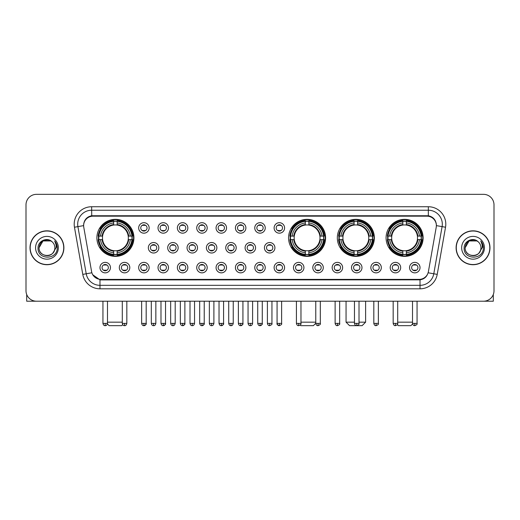 <?xml version="1.0" encoding="UTF-8"?>
<svg xmlns="http://www.w3.org/2000/svg" width="520" height="520" viewBox="0 0 520 520"><rect width="100%" height="100%" fill="white"/><g stroke="black" fill="none" stroke-linecap="round" stroke-linejoin="round"><path stroke-width="0.78" d="M288.567 237.855A18.512 18.512 0 0 0 307.079 256.367A18.512 18.512 0 0 0 325.592 237.855A18.512 18.512 0 0 0 307.079 219.349A18.512 18.512 0 0 0 288.567 237.855M337.324 237.855A18.512 18.512 0 0 0 355.836 256.367A18.512 18.512 0 0 0 374.348 237.855A18.512 18.512 0 0 0 355.836 219.349A18.512 18.512 0 0 0 337.324 237.855M386.081 237.855A18.512 18.512 0 0 0 404.593 256.367A18.512 18.512 0 0 0 423.104 237.855A18.512 18.512 0 0 0 404.593 219.349A18.512 18.512 0 0 0 386.081 237.855M96.895 237.855A18.512 18.512 0 0 0 115.408 256.367A18.512 18.512 0 0 0 133.919 237.855A18.512 18.512 0 0 0 115.408 219.349A18.512 18.512 0 0 0 96.895 237.855M129.798 267.611A5.239 5.239 0 0 1 124.559 272.851A5.239 5.239 0 0 1 119.32 267.611A5.239 5.239 0 0 1 124.559 262.373A5.239 5.239 0 0 1 129.798 267.611M121.413 267.611A3.146 3.146 0 0 0 124.559 270.757A3.146 3.146 0 0 0 127.706 267.611A3.146 3.146 0 0 0 124.559 264.472A3.146 3.146 0 0 0 121.413 267.611M149.149 267.611A5.239 5.239 0 0 1 143.91 272.851A5.239 5.239 0 0 1 138.671 267.611A5.239 5.239 0 0 1 143.91 262.373A5.239 5.239 0 0 1 149.149 267.611M140.764 267.611A3.146 3.146 0 0 0 143.91 270.757A3.146 3.146 0 0 0 147.049 267.611A3.146 3.146 0 0 0 143.91 264.472A3.146 3.146 0 0 0 140.764 267.611M168.493 267.611A5.239 5.239 0 0 1 163.254 272.851A5.239 5.239 0 0 1 158.015 267.611A5.239 5.239 0 0 1 163.254 262.373A5.239 5.239 0 0 1 168.493 267.611M160.115 267.611A3.146 3.146 0 0 0 163.254 270.757A3.146 3.146 0 0 0 166.4 267.611A3.146 3.146 0 0 0 163.254 264.472A3.146 3.146 0 0 0 160.115 267.611M187.844 267.611A5.239 5.239 0 0 1 182.605 272.851A5.239 5.239 0 0 1 177.365 267.611A5.239 5.239 0 0 1 182.605 262.373A5.239 5.239 0 0 1 187.844 267.611M179.465 267.611A3.146 3.146 0 0 0 182.605 270.757A3.146 3.146 0 0 0 185.75 267.611A3.146 3.146 0 0 0 182.605 264.472A3.146 3.146 0 0 0 179.465 267.611M207.194 267.611A5.239 5.239 0 0 1 201.955 272.851A5.239 5.239 0 0 1 196.716 267.611A5.239 5.239 0 0 1 201.955 262.373A5.239 5.239 0 0 1 207.194 267.611M198.809 267.611A3.146 3.146 0 0 0 201.955 270.757A3.146 3.146 0 0 0 205.094 267.611A3.146 3.146 0 0 0 201.955 264.472A3.146 3.146 0 0 0 198.809 267.611M226.544 267.611A5.239 5.239 0 0 1 221.306 272.851A5.239 5.239 0 0 1 216.067 267.611A5.239 5.239 0 0 1 221.306 262.373A5.239 5.239 0 0 1 226.544 267.611M218.16 267.611A3.146 3.146 0 0 0 221.306 270.757A3.146 3.146 0 0 0 224.445 267.611A3.146 3.146 0 0 0 221.306 264.472A3.146 3.146 0 0 0 218.16 267.611M245.889 267.611A5.239 5.239 0 0 1 240.65 272.851A5.239 5.239 0 0 1 235.411 267.611A5.239 5.239 0 0 1 240.65 262.373A5.239 5.239 0 0 1 245.889 267.611M237.51 267.611A3.146 3.146 0 0 0 240.65 270.757A3.146 3.146 0 0 0 243.796 267.611A3.146 3.146 0 0 0 240.65 264.472A3.146 3.146 0 0 0 237.51 267.611M265.239 267.611A5.239 5.239 0 0 1 260 272.851A5.239 5.239 0 0 1 254.761 267.611A5.239 5.239 0 0 1 260 262.373A5.239 5.239 0 0 1 265.239 267.611M256.854 267.611A3.146 3.146 0 0 0 260 270.757A3.146 3.146 0 0 0 263.146 267.611A3.146 3.146 0 0 0 260 264.472A3.146 3.146 0 0 0 256.854 267.611M284.589 267.611A5.239 5.239 0 0 1 279.351 272.851A5.239 5.239 0 0 1 274.111 267.611A5.239 5.239 0 0 1 279.351 262.373A5.239 5.239 0 0 1 284.589 267.611M276.204 267.611A3.146 3.146 0 0 0 279.351 270.757A3.146 3.146 0 0 0 282.49 267.611A3.146 3.146 0 0 0 279.351 264.472A3.146 3.146 0 0 0 276.204 267.611M303.933 267.611A5.239 5.239 0 0 1 298.695 272.851A5.239 5.239 0 0 1 293.456 267.611A5.239 5.239 0 0 1 298.695 262.373A5.239 5.239 0 0 1 303.933 267.611M295.555 267.611A3.146 3.146 0 0 0 298.695 270.757A3.146 3.146 0 0 0 301.841 267.611A3.146 3.146 0 0 0 298.695 264.472A3.146 3.146 0 0 0 295.555 267.611M323.284 267.611A5.239 5.239 0 0 1 318.045 272.851A5.239 5.239 0 0 1 312.806 267.611A5.239 5.239 0 0 1 318.045 262.373A5.239 5.239 0 0 1 323.284 267.611M314.906 267.611A3.146 3.146 0 0 0 318.045 270.757A3.146 3.146 0 0 0 321.191 267.611A3.146 3.146 0 0 0 318.045 264.472A3.146 3.146 0 0 0 314.906 267.611M342.635 267.611A5.239 5.239 0 0 1 337.396 272.851A5.239 5.239 0 0 1 332.156 267.611A5.239 5.239 0 0 1 337.396 262.373A5.239 5.239 0 0 1 342.635 267.611M334.25 267.611A3.146 3.146 0 0 0 337.396 270.757A3.146 3.146 0 0 0 340.535 267.611A3.146 3.146 0 0 0 337.396 264.472A3.146 3.146 0 0 0 334.25 267.611M361.985 267.611A5.239 5.239 0 0 1 356.746 272.851A5.239 5.239 0 0 1 351.507 267.611A5.239 5.239 0 0 1 356.746 262.373A5.239 5.239 0 0 1 361.985 267.611M353.6 267.611A3.146 3.146 0 0 0 356.746 270.757A3.146 3.146 0 0 0 359.885 267.611A3.146 3.146 0 0 0 356.746 264.472A3.146 3.146 0 0 0 353.6 267.611M381.329 267.611A5.239 5.239 0 0 1 376.09 272.851A5.239 5.239 0 0 1 370.851 267.611A5.239 5.239 0 0 1 376.09 262.373A5.239 5.239 0 0 1 381.329 267.611M372.95 267.611A3.146 3.146 0 0 0 376.09 270.757A3.146 3.146 0 0 0 379.236 267.611A3.146 3.146 0 0 0 376.09 264.472A3.146 3.146 0 0 0 372.95 267.611M400.679 267.611A5.239 5.239 0 0 1 395.441 272.851A5.239 5.239 0 0 1 390.201 267.611A5.239 5.239 0 0 1 395.441 262.373A5.239 5.239 0 0 1 400.679 267.611M392.294 267.611A3.146 3.146 0 0 0 395.441 270.757A3.146 3.146 0 0 0 398.587 267.611A3.146 3.146 0 0 0 395.441 264.472A3.146 3.146 0 0 0 392.294 267.611M420.03 267.611A5.239 5.239 0 0 1 414.791 272.851A5.239 5.239 0 0 1 409.552 267.611A5.239 5.239 0 0 1 414.791 262.373A5.239 5.239 0 0 1 420.03 267.611M411.645 267.611A3.146 3.146 0 0 0 414.791 270.757A3.146 3.146 0 0 0 417.931 267.611A3.146 3.146 0 0 0 414.791 264.472A3.146 3.146 0 0 0 411.645 267.611M110.448 267.611A5.239 5.239 0 0 1 105.209 272.851A5.239 5.239 0 0 1 99.97 267.611A5.239 5.239 0 0 1 105.209 262.373A5.239 5.239 0 0 1 110.448 267.611M102.07 267.611A3.146 3.146 0 0 0 105.209 270.757A3.146 3.146 0 0 0 108.355 267.611A3.146 3.146 0 0 0 105.209 264.472A3.146 3.146 0 0 0 102.07 267.611M158.821 247.774A5.239 5.239 0 0 1 153.582 253.013A5.239 5.239 0 0 1 148.343 247.774A5.239 5.239 0 0 1 153.582 242.535A5.239 5.239 0 0 1 158.821 247.774M150.436 247.774A3.146 3.146 0 0 0 153.582 250.919A3.146 3.146 0 0 0 156.728 247.774A3.146 3.146 0 0 0 153.582 244.634A3.146 3.146 0 0 0 150.436 247.774M178.172 247.774A5.239 5.239 0 0 1 172.933 253.013A5.239 5.239 0 0 1 167.694 247.774A5.239 5.239 0 0 1 172.933 242.535A5.239 5.239 0 0 1 178.172 247.774M169.786 247.774A3.146 3.146 0 0 0 172.933 250.919A3.146 3.146 0 0 0 176.072 247.774A3.146 3.146 0 0 0 172.933 244.634A3.146 3.146 0 0 0 169.786 247.774M197.516 247.774A5.239 5.239 0 0 1 192.276 253.013A5.239 5.239 0 0 1 187.044 247.774A5.239 5.239 0 0 1 192.276 242.535A5.239 5.239 0 0 1 197.516 247.774M189.137 247.774A3.146 3.146 0 0 0 192.276 250.919A3.146 3.146 0 0 0 195.422 247.774A3.146 3.146 0 0 0 192.276 244.634A3.146 3.146 0 0 0 189.137 247.774M216.866 247.774A5.239 5.239 0 0 1 211.627 253.013A5.239 5.239 0 0 1 206.388 247.774A5.239 5.239 0 0 1 211.627 242.535A5.239 5.239 0 0 1 216.866 247.774M208.488 247.774A3.146 3.146 0 0 0 211.627 250.919A3.146 3.146 0 0 0 214.773 247.774A3.146 3.146 0 0 0 211.627 244.634A3.146 3.146 0 0 0 208.488 247.774M236.217 247.774A5.239 5.239 0 0 1 230.978 253.013A5.239 5.239 0 0 1 225.739 247.774A5.239 5.239 0 0 1 230.978 242.535A5.239 5.239 0 0 1 236.217 247.774M227.832 247.774A3.146 3.146 0 0 0 230.978 250.919A3.146 3.146 0 0 0 234.124 247.774A3.146 3.146 0 0 0 230.978 244.634A3.146 3.146 0 0 0 227.832 247.774M255.567 247.774A5.239 5.239 0 0 1 250.328 253.013A5.239 5.239 0 0 1 245.089 247.774A5.239 5.239 0 0 1 250.328 242.535A5.239 5.239 0 0 1 255.567 247.774M247.182 247.774A3.146 3.146 0 0 0 250.328 250.919A3.146 3.146 0 0 0 253.468 247.774A3.146 3.146 0 0 0 250.328 244.634A3.146 3.146 0 0 0 247.182 247.774M274.911 247.774A5.239 5.239 0 0 1 269.672 253.013A5.239 5.239 0 0 1 264.433 247.774A5.239 5.239 0 0 1 269.672 242.535A5.239 5.239 0 0 1 274.911 247.774M266.533 247.774A3.146 3.146 0 0 0 269.672 250.919A3.146 3.146 0 0 0 272.818 247.774A3.146 3.146 0 0 0 269.672 244.634A3.146 3.146 0 0 0 266.533 247.774M149.149 227.936A5.239 5.239 0 0 1 143.91 233.175A5.239 5.239 0 0 1 138.671 227.936A5.239 5.239 0 0 1 143.91 222.697A5.239 5.239 0 0 1 149.149 227.936M140.764 227.936A3.146 3.146 0 0 0 143.91 231.082A3.146 3.146 0 0 0 147.049 227.936A3.146 3.146 0 0 0 143.91 224.796A3.146 3.146 0 0 0 140.764 227.936M168.493 227.936A5.239 5.239 0 0 1 163.254 233.175A5.239 5.239 0 0 1 158.015 227.936A5.239 5.239 0 0 1 163.254 222.697A5.239 5.239 0 0 1 168.493 227.936M160.115 227.936A3.146 3.146 0 0 0 163.254 231.082A3.146 3.146 0 0 0 166.4 227.936A3.146 3.146 0 0 0 163.254 224.796A3.146 3.146 0 0 0 160.115 227.936M187.844 227.936A5.239 5.239 0 0 1 182.605 233.175A5.239 5.239 0 0 1 177.365 227.936A5.239 5.239 0 0 1 182.605 222.697A5.239 5.239 0 0 1 187.844 227.936M179.465 227.936A3.146 3.146 0 0 0 182.605 231.082A3.146 3.146 0 0 0 185.75 227.936A3.146 3.146 0 0 0 182.605 224.796A3.146 3.146 0 0 0 179.465 227.936M207.194 227.936A5.239 5.239 0 0 1 201.955 233.175A5.239 5.239 0 0 1 196.716 227.936A5.239 5.239 0 0 1 201.955 222.697A5.239 5.239 0 0 1 207.194 227.936M198.809 227.936A3.146 3.146 0 0 0 201.955 231.082A3.146 3.146 0 0 0 205.094 227.936A3.146 3.146 0 0 0 201.955 224.796A3.146 3.146 0 0 0 198.809 227.936M226.544 227.936A5.239 5.239 0 0 1 221.306 233.175A5.239 5.239 0 0 1 216.067 227.936A5.239 5.239 0 0 1 221.306 222.697A5.239 5.239 0 0 1 226.544 227.936M218.16 227.936A3.146 3.146 0 0 0 221.306 231.082A3.146 3.146 0 0 0 224.445 227.936A3.146 3.146 0 0 0 221.306 224.796A3.146 3.146 0 0 0 218.16 227.936M245.889 227.936A5.239 5.239 0 0 1 240.65 233.175A5.239 5.239 0 0 1 235.411 227.936A5.239 5.239 0 0 1 240.65 222.697A5.239 5.239 0 0 1 245.889 227.936M237.51 227.936A3.146 3.146 0 0 0 240.65 231.082A3.146 3.146 0 0 0 243.796 227.936A3.146 3.146 0 0 0 240.65 224.796A3.146 3.146 0 0 0 237.51 227.936M265.239 227.936A5.239 5.239 0 0 1 260 233.175A5.239 5.239 0 0 1 254.761 227.936A5.239 5.239 0 0 1 260 222.697A5.239 5.239 0 0 1 265.239 227.936M256.854 227.936A3.146 3.146 0 0 0 260 231.082A3.146 3.146 0 0 0 263.146 227.936A3.146 3.146 0 0 0 260 224.796A3.146 3.146 0 0 0 256.854 227.936M284.589 227.936A5.239 5.239 0 0 1 279.351 233.175A5.239 5.239 0 0 1 274.111 227.936A5.239 5.239 0 0 1 279.351 222.697A5.239 5.239 0 0 1 284.589 227.936M276.204 227.936A3.146 3.146 0 0 0 279.351 231.082A3.146 3.146 0 0 0 282.49 227.936A3.146 3.146 0 0 0 279.351 224.796A3.146 3.146 0 0 0 276.204 227.936M83.772 227.233A9.431 9.431 0 0 1 93.054 216.171L426.946 216.171A9.431 9.431 0 0 1 436.228 227.233L428.409 271.589A9.431 9.431 0 0 1 419.12 279.383L100.88 279.383A9.431 9.431 0 0 1 91.591 271.589L83.772 227.233M98.559 239.603A16.939 16.939 0 0 1 98.559 236.113M387.745 239.603A16.939 16.939 0 0 1 387.745 236.113M338.988 239.603A16.939 16.939 0 0 1 338.988 236.113M290.231 239.603A16.939 16.939 0 0 1 290.231 236.113M30.017 247.774A16.939 16.939 0 0 0 46.956 264.713A16.939 16.939 0 0 0 63.895 247.774A16.939 16.939 0 0 0 46.956 230.834A16.939 16.939 0 0 0 30.017 247.774M456.105 247.774A16.939 16.939 0 0 0 473.044 264.713A16.939 16.939 0 0 0 489.983 247.774A16.939 16.939 0 0 0 473.044 230.834A16.939 16.939 0 0 0 456.105 247.774M83.668 224.205L83.642 225.615L83.668 224.205C84.396 219.557 87.061 216.743 91.656 215.748L428.344 215.748C432.933 216.736 435.598 219.55 436.332 224.205L436.358 225.615M91.656 206.739L428.344 206.739A17.466 17.466 0 0 1 445.536 227.233L437.223 274.385A17.466 17.466 0 0 1 420.024 288.815L99.977 288.815A17.466 17.466 0 0 1 82.778 274.385L74.464 227.233A17.466 17.466 0 0 1 91.656 206.739L91.656 210.23L428.344 210.23A13.968 13.968 0 0 1 442.098 226.629L433.784 273.774A13.968 13.968 0 0 1 420.024 285.324L99.977 285.324A13.968 13.968 0 0 1 86.216 273.774L77.903 226.629A13.968 13.968 0 0 1 91.656 210.23L91.734 215.735M86.184 218.614L88.692 216.717M88.777 216.671L91.215 215.826M420.024 288.815L420.024 279.844C424.177 279.156 426.862 276.796 428.084 272.772C426.868 276.796 424.184 279.149 420.024 279.844L101.062 279.909L99.977 279.844L92.619 274.671M435.428 220.968L436.332 224.205M494 204.815A10.478 10.478 0 0 0 483.522 194.344L36.478 194.344A10.478 10.478 0 0 0 26 204.815L26 290.732A10.478 10.478 0 0 0 36.478 301.21L483.522 301.21A10.478 10.478 0 0 0 494 290.732L494 204.815L494 290.732M428.123 272.779L433.784 273.774L442.098 226.629L445.536 227.233M26 204.815L26 290.732M483.522 194.344L36.478 194.344M36.478 301.21L483.522 301.21M63.72 247.774A16.764 16.764 0 0 0 46.956 231.01A16.764 16.764 0 0 0 30.193 247.774A16.764 16.764 0 0 0 46.956 264.543A16.764 16.764 0 0 0 63.72 247.774M52.123 241.813A7.891 7.891 0 0 1 54.847 247.774C55.334 257.959 38.578 257.959 39.065 247.774L43.011 240.942L50.902 240.942L52.123 241.813C47.281 236.737 37.953 240.916 38.044 247.774C37.154 259.961 56.914 260.28 57.233 248.365L57.252 247.774C57.22 245.186 56.361 242.911 54.665 240.955C55.952 243.067 56.407 245.343 56.023 247.774L53.001 252.85A7.891 7.891 0 0 0 54.847 247.774C55.334 257.959 38.578 257.959 39.065 247.774C39.832 242.106 43.082 239.544 48.822 240.103M53.001 252.85C48.815 258.512 38.649 254.891 39.065 247.774M35.568 247.774A11.388 11.388 0 0 0 46.956 259.161A11.388 11.388 0 0 0 58.344 247.774A11.388 11.388 0 0 0 46.956 236.392A11.388 11.388 0 0 0 35.568 247.774M54.743 241.04L57.245 248.072M26.696 294.495L26.696 301.21L67.21 301.21M489.808 247.774A16.764 16.764 0 0 0 473.044 231.01A16.764 16.764 0 0 0 456.281 247.774A16.764 16.764 0 0 0 473.044 264.543A16.764 16.764 0 0 0 489.808 247.774M478.218 241.813A7.891 7.891 0 0 1 480.935 247.774C481.423 257.959 464.666 257.959 465.153 247.774L469.099 240.942L476.99 240.942L478.218 241.813C473.369 236.737 464.048 240.916 464.132 247.774C463.249 259.961 483.002 260.28 483.321 248.365L483.34 247.774C483.308 245.186 482.45 242.911 480.753 240.955C482.04 243.067 482.495 245.343 482.118 247.774L479.096 252.85A7.891 7.891 0 0 0 480.935 247.774C481.423 257.959 464.666 257.959 465.153 247.774C465.92 242.106 469.17 239.544 474.91 240.103M479.096 252.85C474.903 258.512 464.744 254.891 465.153 247.774M461.656 247.774A11.388 11.388 0 0 0 473.044 259.161A11.388 11.388 0 0 0 484.432 247.774A11.388 11.388 0 0 0 473.044 236.392A11.388 11.388 0 0 0 461.656 247.774M480.831 241.04L483.334 248.072M122.688 324.668L121.693 325.656L109.122 325.656L107.413 323.947M107.484 322.166L122.291 322.166M117.156 254.391L117.156 255.093A17.322 17.322 0 0 0 132.645 239.603L131.944 239.603A16.627 16.627 0 0 1 117.156 254.391L117.156 252.772A15.015 15.015 0 0 0 130.325 239.603L128.213 239.603A12.922 12.922 0 0 0 117.156 225.056L117.156 221.325A16.627 16.627 0 0 1 131.944 236.113L132.645 236.113A17.322 17.322 0 0 0 117.156 220.623L117.156 221.325M98.878 239.603L98.176 239.603A17.322 17.322 0 0 0 113.666 255.093L113.666 254.391A16.627 16.627 0 0 1 98.878 239.603L100.49 239.603A15.015 15.015 0 0 0 113.666 252.772L113.666 250.66A12.922 12.922 0 0 0 128.213 239.603L128.726 239.603A13.436 13.436 0 0 1 117.156 251.18L117.156 252.772M113.666 221.325L113.666 220.623A17.322 17.322 0 0 0 98.176 236.113L98.878 236.113A16.627 16.627 0 0 1 113.666 221.325L113.666 222.944A15.015 15.015 0 0 0 100.49 236.113L102.603 236.113A12.922 12.922 0 0 0 113.666 250.66L113.666 251.18A13.436 13.436 0 0 1 102.089 239.603L100.49 239.603M98.91 239.603A16.588 16.588 0 0 1 98.91 236.113M117.156 221.358A16.588 16.588 0 0 0 113.666 221.358M131.905 236.113A16.588 16.588 0 0 1 131.905 239.603M131.944 236.113L130.325 236.113A15.015 15.015 0 0 0 117.156 222.944M130.325 239.603L131.944 239.603M113.666 252.772L113.666 254.391M128.213 236.113L130.325 236.113M128.213 239.603A12.922 12.922 0 0 1 117.156 250.66L117.156 251.18M113.666 250.66A12.922 12.922 0 0 1 102.603 239.603L102.089 239.603M117.156 254.352A16.588 16.588 0 0 1 113.666 254.352M100.49 236.113L98.878 236.113M113.666 225.03L113.666 222.944M117.156 225.056A12.922 12.922 0 0 0 102.603 236.113L102.089 236.113A13.436 13.436 0 0 1 113.666 224.536M117.156 225.03L117.156 224.536A13.436 13.436 0 0 1 128.726 236.113M100.88 228.43L99.885 228.43A18.161 18.161 0 0 1 133.569 237.855A18.161 18.161 0 0 1 99.885 247.286L100.88 247.286M315.776 323.252L313.365 325.656L300.794 325.656L300.216 325.078M300.969 322.166L315.776 322.166M308.828 254.391L308.828 255.093A17.322 17.322 0 0 0 324.311 239.603L323.609 239.603A16.627 16.627 0 0 1 308.828 254.391L308.828 252.772A15.015 15.015 0 0 0 321.997 239.603L319.885 239.603A12.922 12.922 0 0 0 308.828 225.056L308.828 221.325A16.627 16.627 0 0 1 323.609 236.113L324.311 236.113A17.322 17.322 0 0 0 308.828 220.623L308.828 221.325M290.55 239.603L289.842 239.603A17.322 17.322 0 0 0 305.331 255.093L305.331 254.391A16.627 16.627 0 0 1 290.55 239.603L292.162 239.603A15.015 15.015 0 0 0 305.331 252.772L305.331 250.66A12.922 12.922 0 0 0 319.885 239.603L320.398 239.603A13.436 13.436 0 0 1 308.828 251.18L308.828 252.772M305.331 221.325L305.331 220.623A17.322 17.322 0 0 0 289.842 236.113L290.55 236.113A16.627 16.627 0 0 1 305.331 221.325L305.331 222.944A15.015 15.015 0 0 0 292.162 236.113L294.275 236.113A12.922 12.922 0 0 0 305.331 250.66L305.331 251.18A13.436 13.436 0 0 1 293.761 239.603L292.162 239.603M290.583 239.603A16.588 16.588 0 0 1 290.583 236.113M308.828 221.358A16.588 16.588 0 0 0 305.331 221.358M323.577 236.113A16.588 16.588 0 0 1 323.577 239.603M323.609 236.113L321.997 236.113A15.015 15.015 0 0 0 308.828 222.944M321.997 239.603L323.609 239.603M305.331 252.772L305.331 254.391M319.885 236.113L321.997 236.113M319.885 239.603A12.922 12.922 0 0 1 308.828 250.66L308.828 251.18M305.331 250.66A12.922 12.922 0 0 1 294.275 239.603L293.761 239.603M308.828 254.352A16.588 16.588 0 0 1 305.331 254.352M292.162 236.113L290.55 236.113M305.331 225.03L305.331 222.944M308.828 225.056A12.922 12.922 0 0 0 294.275 236.113L293.761 236.113A13.436 13.436 0 0 1 305.331 224.536M308.828 225.03L308.828 224.536A13.436 13.436 0 0 1 320.398 236.113M292.546 228.43L291.558 228.43A18.161 18.161 0 0 1 325.24 237.855A18.161 18.161 0 0 1 291.558 247.286L292.546 247.286M359.015 322.166L365.612 322.166L362.122 325.656L349.55 325.656L346.053 322.166L354.471 322.166M357.584 254.391L357.584 255.093A17.322 17.322 0 0 0 373.068 239.603L372.365 239.603A16.627 16.627 0 0 1 357.584 254.391L357.584 252.772A15.015 15.015 0 0 0 370.754 239.603L368.641 239.603A12.922 12.922 0 0 0 357.584 225.056L357.584 221.325A16.627 16.627 0 0 1 372.365 236.113L373.068 236.113A17.322 17.322 0 0 0 357.584 220.623L357.584 221.325M339.3 239.603L338.598 239.603A17.322 17.322 0 0 0 354.088 255.093L354.088 254.391A16.627 16.627 0 0 1 339.3 239.603L340.918 239.603A15.015 15.015 0 0 0 354.088 252.772L354.088 250.66A12.922 12.922 0 0 0 368.641 239.603L369.154 239.603A13.436 13.436 0 0 1 357.584 251.18L357.584 252.772M354.088 221.325L354.088 220.623A17.322 17.322 0 0 0 338.598 236.113L339.3 236.113A16.627 16.627 0 0 1 354.088 221.325L354.088 222.944A15.015 15.015 0 0 0 340.918 236.113L343.031 236.113A12.922 12.922 0 0 0 354.088 250.66L354.088 251.18A13.436 13.436 0 0 1 342.518 239.603L340.918 239.603M339.339 239.603A16.588 16.588 0 0 1 339.339 236.113M357.584 221.358A16.588 16.588 0 0 0 354.088 221.358M372.333 236.113A16.588 16.588 0 0 1 372.333 239.603M372.365 236.113L370.754 236.113A15.015 15.015 0 0 0 357.584 222.944M370.754 239.603L372.365 239.603M354.088 252.772L354.088 254.391M368.641 236.113L370.754 236.113M368.641 239.603A12.922 12.922 0 0 1 357.584 250.66L357.584 251.18M354.088 250.66A12.922 12.922 0 0 1 343.031 239.603L342.518 239.603M357.584 254.352A16.588 16.588 0 0 1 354.088 254.352M340.918 236.113L339.3 236.113M354.088 225.03L354.088 222.944M357.584 225.056A12.922 12.922 0 0 0 343.031 236.113L342.518 236.113A13.436 13.436 0 0 1 354.088 224.536M357.584 225.03L357.584 224.536A13.436 13.436 0 0 1 369.154 236.113M341.302 228.43L340.314 228.43A18.161 18.161 0 0 1 373.997 237.855A18.161 18.161 0 0 1 340.314 247.286L341.302 247.286M412.588 323.947L410.878 325.656L398.307 325.656L397.312 324.668M397.709 322.166L412.516 322.166M406.334 254.391L406.334 255.093A17.322 17.322 0 0 0 421.824 239.603L421.122 239.603A16.627 16.627 0 0 1 406.334 254.391L406.334 252.772A15.015 15.015 0 0 0 419.51 239.603L417.397 239.603A12.922 12.922 0 0 0 406.334 225.056L406.334 221.325A16.627 16.627 0 0 1 421.122 236.113L421.824 236.113A17.322 17.322 0 0 0 406.334 220.623L406.334 221.325M388.057 239.603L387.354 239.603A17.322 17.322 0 0 0 402.844 255.093L402.844 254.391A16.627 16.627 0 0 1 388.057 239.603L389.675 239.603A15.015 15.015 0 0 0 402.844 252.772L402.844 250.66A12.922 12.922 0 0 0 417.397 239.603L417.911 239.603A13.436 13.436 0 0 1 406.334 251.18L406.334 252.772M402.844 221.325L402.844 220.623A17.322 17.322 0 0 0 387.354 236.113L388.057 236.113A16.627 16.627 0 0 1 402.844 221.325L402.844 222.944A15.015 15.015 0 0 0 389.675 236.113L391.788 236.113A12.922 12.922 0 0 0 402.844 250.66L402.844 251.18A13.436 13.436 0 0 1 391.274 239.603L389.675 239.603M388.096 239.603A16.588 16.588 0 0 1 388.096 236.113M406.334 221.358A16.588 16.588 0 0 0 402.844 221.358M421.09 236.113A16.588 16.588 0 0 1 421.09 239.603M421.122 236.113L419.51 236.113A15.015 15.015 0 0 0 406.334 222.944M419.51 239.603L421.122 239.603M402.844 252.772L402.844 254.391M417.397 236.113L419.51 236.113M417.397 239.603A12.922 12.922 0 0 1 406.334 250.66L406.334 251.18M402.844 250.66A12.922 12.922 0 0 1 391.788 239.603L391.274 239.603M406.334 254.352A16.588 16.588 0 0 1 402.844 254.352M389.675 236.113L388.057 236.113M402.844 225.03L402.844 222.944M406.334 225.056A12.922 12.922 0 0 0 391.788 236.113L391.274 236.113A13.436 13.436 0 0 1 402.844 224.536M406.334 225.03L406.334 224.536A13.436 13.436 0 0 1 417.911 236.113M390.059 228.43L389.071 228.43A18.161 18.161 0 0 1 422.754 237.855A18.161 18.161 0 0 1 389.071 247.286L390.059 247.286M142.863 230.9L142.863 230.406A2.678 2.678 0 0 0 144.957 230.406L144.957 230.9M144.957 224.978L144.957 225.472A2.678 2.678 0 0 0 142.863 225.472L142.863 224.978M162.208 230.9L162.208 230.406A2.678 2.678 0 0 0 164.307 230.406L164.307 230.9M164.307 224.978L164.307 225.472A2.678 2.678 0 0 0 162.208 225.472L162.208 224.978M181.558 230.9L181.558 230.406A2.678 2.678 0 0 0 183.651 230.406L183.651 230.9M183.651 224.978L183.651 225.472A2.678 2.678 0 0 0 181.558 225.472L181.558 224.978M200.909 230.9L200.909 230.406A2.678 2.678 0 0 0 203.002 230.406L203.002 230.9M203.002 224.978L203.002 225.472A2.678 2.678 0 0 0 200.909 225.472L200.909 224.978M220.253 230.9L220.253 230.406A2.678 2.678 0 0 0 222.352 230.406L222.352 230.9M222.352 224.978L222.352 225.472A2.678 2.678 0 0 0 220.253 225.472L220.253 224.978M239.603 230.9L239.603 230.406A2.678 2.678 0 0 0 241.696 230.406L241.696 230.9M241.696 224.978L241.696 225.472A2.678 2.678 0 0 0 239.603 225.472L239.603 224.978M258.954 230.9L258.954 230.406A2.678 2.678 0 0 0 261.047 230.406L261.047 230.9M261.047 224.978L261.047 225.472A2.678 2.678 0 0 0 258.954 225.472L258.954 224.978M278.304 230.9L278.304 230.406A2.678 2.678 0 0 0 280.397 230.406L280.397 230.9M280.397 224.978L280.397 225.472A2.678 2.678 0 0 0 278.304 225.472L278.304 224.978M152.535 250.738L152.535 250.244A2.678 2.678 0 0 0 154.629 250.244L154.629 250.738M154.629 244.81L154.629 245.31A2.678 2.678 0 0 0 152.535 245.31L152.535 244.81M171.886 250.738L171.886 250.244A2.678 2.678 0 0 0 173.979 250.244L173.979 250.738M173.979 244.81L173.979 245.31A2.678 2.678 0 0 0 171.886 245.31L171.886 244.81M191.23 250.738L191.23 250.244A2.678 2.678 0 0 0 193.33 250.244L193.33 250.738M193.33 244.81L193.33 245.31A2.678 2.678 0 0 0 191.23 245.31L191.23 244.81M210.581 250.738L210.581 250.244A2.678 2.678 0 0 0 212.674 250.244L212.674 250.738M212.674 244.81L212.674 245.31A2.678 2.678 0 0 0 210.581 245.31L210.581 244.81M229.931 250.738L229.931 250.244A2.678 2.678 0 0 0 232.024 250.244L232.024 250.738M232.024 244.81L232.024 245.31A2.678 2.678 0 0 0 229.931 245.31L229.931 244.81M249.275 250.738L249.275 250.244A2.678 2.678 0 0 0 251.375 250.244L251.375 250.738M251.375 244.81L251.375 245.31A2.678 2.678 0 0 0 249.275 245.31L249.275 244.81M268.625 250.738L268.625 250.244A2.678 2.678 0 0 0 270.725 250.244L270.725 250.738M270.725 244.81L270.725 245.31A2.678 2.678 0 0 0 268.625 245.31L268.625 244.81M104.163 270.575L104.163 270.082A2.678 2.678 0 0 0 106.255 270.082L106.255 270.575M106.255 264.647L106.255 265.148A2.678 2.678 0 0 0 104.163 265.148L104.163 264.647M493.304 294.495L493.304 301.21L452.79 301.21M123.513 270.575L123.513 270.082A2.678 2.678 0 0 0 125.606 270.082L125.606 270.575M125.606 264.647L125.606 265.148A2.678 2.678 0 0 0 123.513 265.148L123.513 264.647M142.863 270.575L142.863 270.082A2.678 2.678 0 0 0 144.957 270.082L144.957 270.575M144.957 264.647L144.957 265.148A2.678 2.678 0 0 0 142.863 265.148L142.863 264.647M162.208 270.575L162.208 270.082A2.678 2.678 0 0 0 164.307 270.082L164.307 270.575M164.307 264.647L164.307 265.148A2.678 2.678 0 0 0 162.208 265.148L162.208 264.647M181.558 270.575L181.558 270.082A2.678 2.678 0 0 0 183.651 270.082L183.651 270.575M183.651 264.647L183.651 265.148A2.678 2.678 0 0 0 181.558 265.148L181.558 264.647M200.909 270.575L200.909 270.082A2.678 2.678 0 0 0 203.002 270.082L203.002 270.575M203.002 264.647L203.002 265.148A2.678 2.678 0 0 0 200.909 265.148L200.909 264.647M220.253 270.575L220.253 270.082A2.678 2.678 0 0 0 222.352 270.082L222.352 270.575M222.352 264.647L222.352 265.148A2.678 2.678 0 0 0 220.253 265.148L220.253 264.647M239.603 270.575L239.603 270.082A2.678 2.678 0 0 0 241.696 270.082L241.696 270.575M241.696 264.647L241.696 265.148A2.678 2.678 0 0 0 239.603 265.148L239.603 264.647M258.954 270.575L258.954 270.082A2.678 2.678 0 0 0 261.047 270.082L261.047 270.575M261.047 264.647L261.047 265.148A2.678 2.678 0 0 0 258.954 265.148L258.954 264.647M278.304 270.575L278.304 270.082A2.678 2.678 0 0 0 280.397 270.082L280.397 270.575M280.397 264.647L280.397 265.148A2.678 2.678 0 0 0 278.304 265.148L278.304 264.647M297.648 270.575L297.648 270.082A2.678 2.678 0 0 0 299.748 270.082L299.748 270.575M299.748 264.647L299.748 265.148A2.678 2.678 0 0 0 297.648 265.148L297.648 264.647M316.999 270.575L316.999 270.082A2.678 2.678 0 0 0 319.092 270.082L319.092 270.575M319.092 264.647L319.092 265.148A2.678 2.678 0 0 0 316.999 265.148L316.999 264.647M336.349 270.575L336.349 270.082A2.678 2.678 0 0 0 338.442 270.082L338.442 270.575M338.442 264.647L338.442 265.148A2.678 2.678 0 0 0 336.349 265.148L336.349 264.647M355.693 270.575L355.693 270.082A2.678 2.678 0 0 0 357.793 270.082L357.793 270.575M357.793 264.647L357.793 265.148A2.678 2.678 0 0 0 355.693 265.148L355.693 264.647M375.043 270.575L375.043 270.082A2.678 2.678 0 0 0 377.137 270.082L377.137 270.575M377.137 264.647L377.137 265.148A2.678 2.678 0 0 0 375.043 265.148L375.043 264.647M394.394 270.575L394.394 270.082A2.678 2.678 0 0 0 396.487 270.082L396.487 270.575M396.487 264.647L396.487 265.148A2.678 2.678 0 0 0 394.394 265.148L394.394 264.647M413.745 270.575L413.745 270.082A2.678 2.678 0 0 0 415.838 270.082L415.838 270.575M415.838 264.647L415.838 265.148A2.678 2.678 0 0 0 413.745 265.148L413.745 264.647M428.344 206.739L428.344 215.748M74.464 227.233L77.903 226.629A13.968 13.968 0 0 1 77.688 224.205M77.903 226.629L83.629 225.615M99.977 288.815L99.977 279.844M82.778 274.385L91.877 272.779M436.371 225.615L442.098 226.629M433.784 273.774L437.223 274.385M113.666 254.514A16.744 16.744 0 0 0 117.156 254.514M132.06 239.603A16.744 16.744 0 0 0 132.06 236.113M117.156 221.202A16.744 16.744 0 0 0 113.666 221.202M305.331 254.514A16.744 16.744 0 0 0 308.828 254.514M323.733 239.603A16.744 16.744 0 0 0 323.733 236.113M308.828 221.202A16.744 16.744 0 0 0 305.331 221.202M354.088 254.514A16.744 16.744 0 0 0 357.584 254.514M372.489 239.603A16.744 16.744 0 0 0 372.489 236.113M357.584 221.202A16.744 16.744 0 0 0 354.088 221.202M402.844 254.514A16.744 16.744 0 0 0 406.334 254.514M421.246 239.603A16.744 16.744 0 0 0 421.246 236.113M406.334 221.202A16.744 16.744 0 0 0 402.844 221.202M153.582 323.388L151.314 323.388C151.71 325.007 152.464 325.767 153.582 325.656L153.582 323.388L155.851 323.388L155.851 301.21M172.933 323.388L170.664 323.388C171.054 325.007 171.815 325.767 172.933 325.656L172.933 323.388L175.201 323.388L175.201 301.21M192.276 323.388L190.008 323.388C190.405 325.007 191.165 325.767 192.276 325.656L192.276 323.388L194.552 323.388L194.552 301.21M211.627 323.388L209.358 323.388C209.755 325.007 210.509 325.767 211.627 325.656L211.627 323.388L213.895 323.388L213.895 301.21M230.978 323.388L228.709 323.388C229.106 325.007 229.859 325.767 230.978 325.656L230.978 323.388L233.246 323.388L233.246 301.21M250.328 323.388L248.053 323.388C248.45 325.007 249.21 325.767 250.328 325.656L250.328 323.388L252.597 323.388L252.597 301.21M269.672 323.388L267.404 323.388C267.8 325.007 268.554 325.767 269.672 325.656L269.672 323.388L271.947 323.388L271.947 301.21M105.209 323.388L102.941 323.388C103.337 325.007 104.091 325.767 105.209 325.656L105.209 323.388L107.484 323.388L107.484 301.21M124.559 323.388L122.291 323.388C122.688 325.007 123.442 325.767 124.559 325.656L124.559 323.388L126.828 323.388L126.828 301.21M143.91 323.388L141.635 323.388C142.031 325.007 142.792 325.767 143.91 325.656L143.91 323.388L146.178 323.388C146.64 324.116 145.88 324.87 143.91 325.656C145.028 325.767 145.782 325.007 146.178 323.388L146.178 301.21M163.254 323.388L160.986 323.388C161.382 325.007 162.142 325.767 163.254 325.656L163.254 323.388L165.529 323.388C165.99 324.116 165.23 324.87 163.254 325.656C164.372 325.767 165.133 325.007 165.529 323.388L165.529 301.21M182.605 323.388L180.336 323.388C180.733 325.007 181.487 325.767 182.605 325.656L182.605 323.388L184.873 323.388C185.334 324.116 184.581 324.87 182.605 325.656C183.722 325.767 184.477 325.007 184.873 323.388L184.873 301.21M201.955 323.388L199.686 323.388C200.083 325.007 200.837 325.767 201.955 325.656L201.955 323.388L204.224 323.388C204.685 324.116 203.931 324.87 201.955 325.656C203.073 325.767 203.827 325.007 204.224 323.388L204.224 301.21M221.306 323.388L219.031 323.388C219.427 325.007 220.188 325.767 221.306 325.656L221.306 323.388L223.574 323.388C224.036 324.116 223.275 324.87 221.306 325.656C222.417 325.767 223.178 325.007 223.574 323.388L223.574 301.21M240.65 323.388L238.381 323.388C238.778 325.007 239.531 325.767 240.65 325.656L240.65 323.388L242.925 323.388C243.38 324.116 242.625 324.87 240.65 325.656C241.768 325.767 242.528 325.007 242.925 323.388L242.925 301.21M260 323.388L257.731 323.388L257.731 301.21L257.731 323.388C258.128 325.007 258.882 325.767 260 325.656L260 323.388L262.269 323.388C262.73 324.116 261.976 324.87 260 325.656C261.118 325.767 261.872 325.007 262.269 323.388L262.269 301.21M279.351 323.388L277.075 323.388C276.62 324.116 277.375 324.87 279.351 325.656L279.351 323.388L281.619 323.388L281.619 301.21M298.695 323.388L296.426 323.388C296.822 325.007 297.583 325.767 298.695 325.656L298.695 323.388L300.969 323.388L300.969 301.21M318.045 323.388L315.776 323.388C316.173 325.007 316.927 325.767 318.045 325.656L318.045 323.388L320.314 323.388L320.314 301.21M337.396 323.388L335.127 323.388C335.524 325.007 336.278 325.767 337.396 325.656L337.396 323.388L339.664 323.388L339.664 301.21M356.746 323.388L354.471 323.388C354.868 325.007 355.628 325.767 356.746 325.656L356.746 323.388L359.015 323.388L359.015 301.21M376.09 323.388L373.822 323.388C374.218 325.007 374.972 325.767 376.09 325.656L376.09 323.388L378.365 323.388L378.365 301.21M395.441 323.388L393.172 323.388C393.569 325.007 394.322 325.767 395.441 325.656L395.441 323.388L397.709 323.388L397.709 301.21M414.791 323.388L412.516 323.388C412.913 325.007 413.673 325.767 414.791 325.656L414.791 323.388L417.06 323.388L417.06 301.21M365.612 301.21L365.612 322.166M346.053 301.21L346.053 322.166M277.075 323.388L277.075 301.21L277.075 323.388C277.472 325.007 278.233 325.767 279.351 325.656C281.32 324.87 282.081 324.116 281.619 323.388M151.314 323.388L151.314 301.21M155.851 323.388C155.454 325.007 154.7 325.767 153.582 325.656M170.664 323.388L170.664 301.21M175.201 323.388C174.805 325.007 174.05 325.767 172.933 325.656M190.008 323.388L190.008 301.21M194.552 323.388C194.155 325.007 193.394 325.767 192.276 325.656M209.358 323.388L209.358 301.21M213.895 323.388C213.506 325.007 212.745 325.767 211.627 325.656M228.709 323.388L228.709 301.21M233.246 323.388C232.85 325.007 232.096 325.767 230.978 325.656M248.053 323.388L248.053 301.21M252.597 323.388C252.2 325.007 251.446 325.767 250.328 325.656M267.404 323.388L267.404 301.21M271.947 323.388C272.402 324.116 271.648 324.87 269.672 325.656M102.941 323.388L102.941 301.21M107.484 323.388C107.088 325.007 106.327 325.767 105.209 325.656M122.291 323.388L122.291 301.21M126.828 323.388C126.431 325.007 125.677 325.767 124.559 325.656M141.635 323.388L141.635 301.21M160.986 323.388L160.986 301.21M180.336 323.388L180.336 301.21M199.686 323.388L199.686 301.21M219.031 323.388L219.031 301.21M238.381 323.388L238.381 301.21M296.426 323.388L296.426 301.21M300.969 323.388C301.431 324.116 300.671 324.87 298.695 325.656M315.776 323.388L315.776 301.21M320.314 323.388C320.775 324.116 320.021 324.87 318.045 325.656M335.127 323.388L335.127 301.21M339.664 323.388C340.125 324.116 339.372 324.87 337.396 325.656M354.471 323.388L354.471 301.21M359.015 323.388C359.476 324.116 358.716 324.87 356.746 325.656M373.822 323.388L373.822 301.21M378.365 323.388C378.82 324.116 378.066 324.87 376.09 325.656M393.172 323.388L393.172 301.21M397.709 323.388C398.171 324.116 397.416 324.87 395.441 325.656M412.516 323.388L412.516 301.21M417.06 323.388C417.521 324.116 416.76 324.87 414.791 325.656"/></g></svg>
